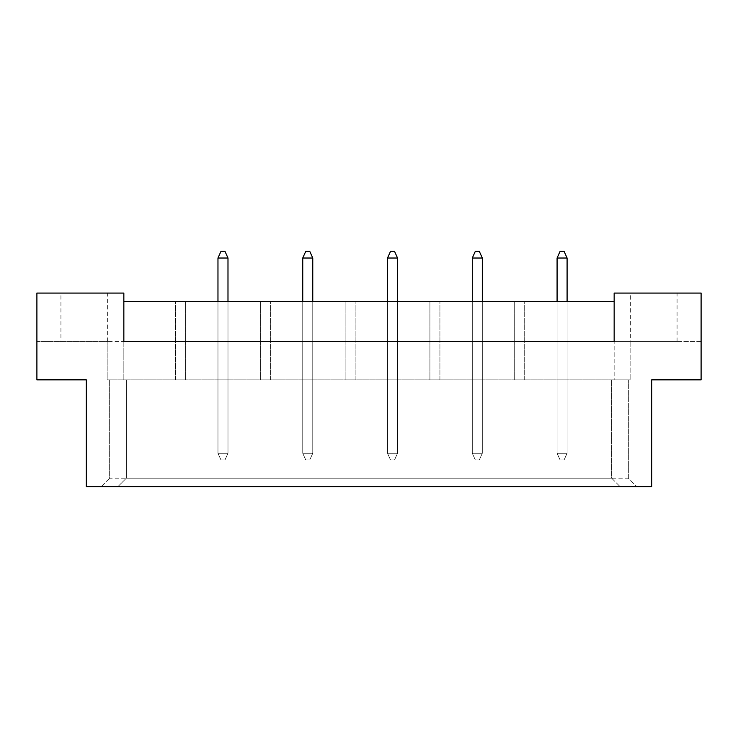 <?xml version="1.0" encoding="UTF-8"?>
<svg xmlns="http://www.w3.org/2000/svg" width="738" height="738" viewBox="0 0 738 738"><rect width="100%" height="100%" fill="white"/><g stroke="black" fill="none" stroke-linecap="round" stroke-linejoin="round"><path stroke-width="0.55" stroke-dasharray="3.69 2.77" d="M60.931 341.463L107.656 341.463L60.931 341.463L60.931 293.069L107.656 293.069L60.931 293.069M107.656 341.463L107.656 293.069M630.344 341.463L677.069 341.463L630.344 341.463L630.344 293.069L677.069 293.069L630.344 293.069M677.069 341.463L677.069 293.069M86.3 379.849L36.9 379.849L86.3 379.849L86.3 486.656L651.7 486.656L86.3 486.656L651.7 486.656L651.7 379.849L701.1 379.849L701.1 293.069L614.154 293.069L614.154 341.463L123.846 341.463L123.846 293.069L36.9 293.069L36.9 379.849L86.3 379.849L86.3 486.656L86.3 379.849M227.987 379.849L217.968 379.849L227.987 379.849L217.968 379.849L227.987 379.849L217.968 379.849L227.987 379.849L227.987 301.408L217.968 301.408L227.987 301.408L217.968 301.408L227.987 301.408L217.968 301.408L227.987 301.408L227.987 379.849M185.598 379.849L175.579 379.849L185.598 379.849L175.579 379.849L185.598 379.849L175.579 379.849L185.598 379.849L185.598 301.408L175.579 301.408L185.598 301.408L175.579 301.408L185.598 301.408L175.579 301.408L185.598 301.408L185.598 379.849M107.158 379.849L630.842 379.849L107.158 379.849L123.846 379.849L107.158 379.849L107.158 341.463L36.9 341.463L36.9 379.849L36.9 341.463L107.158 341.463L107.158 379.849M123.846 301.408L123.846 341.463L107.158 341.463L614.154 341.463L614.154 379.849L630.842 379.849L614.154 379.849L614.154 301.408L614.154 341.463L123.846 341.463L123.846 301.408L614.154 301.408M260.357 379.849L270.376 379.849L260.357 379.849L270.376 379.849L260.357 379.849L270.376 379.849L260.357 379.849L260.357 301.408L270.376 301.408L260.357 301.408L270.376 301.408L260.357 301.408L270.376 301.408L260.357 301.408L260.357 379.849M302.746 301.408L302.746 379.849L302.746 301.408L302.746 379.849L302.746 301.408L302.746 379.849L312.764 379.849L302.746 379.849L312.764 379.849L302.746 379.849L312.764 379.849L302.746 379.849L302.746 301.408L312.764 301.408L302.746 301.408L312.764 301.408L302.746 301.408L312.764 301.408L302.746 301.408L302.746 453.28L312.764 453.28L312.764 258.023L309.757 251.344L305.753 251.344L309.757 251.344L305.753 251.344L302.746 258.023L302.746 453.28L312.764 453.28L312.764 301.408M345.135 379.849L355.144 379.849L345.135 379.849L355.144 379.849L345.135 379.849L355.144 379.849L345.135 379.849L345.135 301.408L355.144 301.408L345.135 301.408L355.144 301.408L345.135 301.408L355.144 301.408L345.135 301.408L345.135 379.849M387.524 301.408L387.524 379.849L387.524 301.408L387.524 379.849L387.524 301.408L387.524 379.849L397.533 379.849L387.524 379.849L397.533 379.849L387.524 379.849L397.533 379.849L387.524 379.849L387.524 301.408L397.533 301.408L387.524 301.408L397.533 301.408L387.524 301.408L397.533 301.408L387.524 301.408L387.524 453.28L397.533 453.28L397.533 258.023L394.535 251.344L390.531 251.344L394.535 251.344L390.531 251.344L387.524 258.023L387.524 453.28L397.533 453.28L397.533 301.408M429.913 379.849L439.922 379.849L429.913 379.849L439.922 379.849L429.913 379.849L439.922 379.849L429.913 379.849L429.913 301.408L439.922 301.408L429.913 301.408L439.922 301.408L429.913 301.408L439.922 301.408L429.913 301.408L429.913 379.849M472.302 301.408L472.302 379.849L472.302 301.408L472.302 379.849L472.302 301.408L472.302 379.849L482.311 379.849L472.302 379.849L482.311 379.849L472.302 379.849L482.311 379.849L472.302 379.849L472.302 301.408L482.311 301.408L472.302 301.408L482.311 301.408L472.302 301.408L482.311 301.408L472.302 301.408L472.302 453.28L482.311 453.28L482.311 258.023L479.313 251.344L475.309 251.344L479.313 251.344L475.309 251.344L472.302 258.023L472.302 453.28L482.311 453.28L482.311 301.408M514.69 379.849L524.7 379.849L514.69 379.849L524.7 379.849L514.69 379.849L524.7 379.849L514.69 379.849L514.69 301.408L524.7 301.408L514.69 301.408L524.7 301.408L514.69 301.408L524.7 301.408L514.69 301.408L514.69 379.849M557.079 301.408L557.079 379.849L557.079 301.408L557.079 379.849L557.079 301.408L557.079 379.849L567.088 379.849L557.079 379.849L567.088 379.849L557.079 379.849L567.088 379.849L557.079 379.849L557.079 301.408L567.088 301.408L557.079 301.408L567.088 301.408L557.079 301.408L567.088 301.408L557.079 301.408L557.079 453.28L567.088 453.28L567.088 258.023L564.09 251.344L560.087 251.344L564.09 251.344L560.087 251.344L557.079 258.023L557.079 453.28L567.088 453.28L567.088 301.408M651.7 379.849L701.1 379.849L651.7 379.849L651.7 486.656L651.7 379.849M701.1 341.463L701.1 379.849L701.1 341.463L630.842 341.463L630.842 379.849L630.842 341.463L701.1 341.463M109.658 478.178L101.18 486.656L109.658 478.178L109.658 379.849L109.658 478.178L628.342 478.178L636.82 486.656L628.342 478.178L628.342 379.849L628.342 478.178M126.346 379.849L126.346 478.178L117.868 486.656L126.346 478.178L126.346 379.849M611.654 478.178L620.132 486.656L611.654 478.178L611.654 379.849L611.654 478.178L126.346 478.178M614.154 341.463L630.842 341.463L614.154 341.463M123.846 341.463L123.846 379.849L123.846 341.463M175.579 379.849L175.579 301.408L175.579 379.849M217.968 301.408L217.968 453.28L227.987 453.28L227.987 258.023L224.979 251.344L220.976 251.344L224.979 251.344L220.976 251.344L217.968 258.023L217.968 453.28L227.987 453.28L227.987 301.408M270.376 379.849L270.376 301.408L270.376 379.849M355.144 379.849L355.144 301.408L355.144 379.849M439.922 379.849L439.922 301.408L439.922 379.849M524.7 379.849L524.7 301.408L524.7 379.849M220.976 459.949L224.979 459.949L220.976 459.949L217.968 453.28L227.987 453.28L217.968 453.28L220.976 459.949L224.979 459.949L220.976 459.949L217.968 453.28L217.968 258.023L227.987 258.023L217.968 258.023L220.976 251.344L224.979 251.344L227.987 258.023L224.979 251.344L220.976 251.344L217.968 258.023L217.968 453.28L227.987 453.28L224.979 459.949L220.976 459.949L217.968 453.28L217.968 258.023L227.987 258.023L217.968 258.023L220.976 251.344L217.968 258.023L217.968 453.28L227.987 453.28L224.979 459.949L227.987 453.28L227.987 258.023L224.979 251.344L227.987 258.023L227.987 453.28L224.979 459.949L220.976 459.949L217.968 453.28L220.976 459.949M227.987 453.28L227.987 258.023L227.987 453.28L224.979 459.949L227.987 453.28M217.968 258.023L227.987 258.023M305.753 459.949L309.757 459.949L305.753 459.949L302.746 453.28L312.764 453.28L302.746 453.28L305.753 459.949L309.757 459.949L305.753 459.949L302.746 453.28L302.746 258.023L312.764 258.023L302.746 258.023L305.753 251.344L309.757 251.344L312.764 258.023L309.757 251.344L305.753 251.344L302.746 258.023L302.746 453.28L312.764 453.28L309.757 459.949L305.753 459.949L302.746 453.28L302.746 258.023L312.764 258.023L302.746 258.023L305.753 251.344L302.746 258.023L302.746 453.28L312.764 453.28L309.757 459.949L312.764 453.28L312.764 258.023L309.757 251.344L312.764 258.023L312.764 453.28L309.757 459.949L305.753 459.949L302.746 453.28L305.753 459.949M390.531 459.949L394.535 459.949L390.531 459.949L387.524 453.28L397.533 453.28L387.524 453.28L390.531 459.949L394.535 459.949L390.531 459.949L387.524 453.28L387.524 258.023L397.533 258.023L387.524 258.023L390.531 251.344L394.535 251.344L397.533 258.023L394.535 251.344L390.531 251.344L387.524 258.023L387.524 453.28L397.533 453.28L394.535 459.949L390.531 459.949L387.524 453.28L387.524 258.023L397.533 258.023L387.524 258.023L390.531 251.344L387.524 258.023L387.524 453.28L397.533 453.28L394.535 459.949L397.533 453.28L397.533 258.023L394.535 251.344L397.533 258.023L397.533 453.28L394.535 459.949L390.531 459.949L387.524 453.28L390.531 459.949M475.309 459.949L479.313 459.949L475.309 459.949L472.302 453.28L482.311 453.28L472.302 453.28L475.309 459.949L479.313 459.949L475.309 459.949L472.302 453.28L472.302 258.023L482.311 258.023L472.302 258.023L475.309 251.344L479.313 251.344L482.311 258.023L479.313 251.344L475.309 251.344L472.302 258.023L472.302 453.28L482.311 453.28L479.313 459.949L475.309 459.949L472.302 453.28L472.302 258.023L482.311 258.023L472.302 258.023L475.309 251.344L472.302 258.023L472.302 453.28L482.311 453.28L479.313 459.949L482.311 453.28L482.311 258.023L479.313 251.344L482.311 258.023L482.311 453.28L479.313 459.949L475.309 459.949L472.302 453.28L475.309 459.949M560.087 459.949L564.09 459.949L560.087 459.949L557.079 453.28L567.088 453.28L557.079 453.28L560.087 459.949L564.09 459.949L560.087 459.949L557.079 453.28L557.079 258.023L567.088 258.023L557.079 258.023L560.087 251.344L564.09 251.344L567.088 258.023L564.09 251.344L560.087 251.344L557.079 258.023L557.079 453.28L567.088 453.28L564.09 459.949L560.087 459.949L557.079 453.28L557.079 258.023L567.088 258.023L557.079 258.023L560.087 251.344L557.079 258.023L557.079 453.28L567.088 453.28L564.09 459.949L567.088 453.28L567.088 258.023L564.09 251.344L567.088 258.023L567.088 453.28L564.09 459.949L560.087 459.949L557.079 453.28L560.087 459.949M312.764 453.28L312.764 258.023L312.764 453.28L309.757 459.949L312.764 453.28M302.746 258.023L312.764 258.023M397.533 453.28L397.533 258.023L397.533 453.28L394.535 459.949L397.533 453.28M387.524 258.023L397.533 258.023M482.311 453.28L482.311 258.023L482.311 453.28L479.313 459.949L482.311 453.28M472.302 258.023L482.311 258.023M567.088 453.28L567.088 258.023L567.088 453.28L564.09 459.949L567.088 453.28M557.079 258.023L567.088 258.023"/><path stroke-width="1.11" d="M86.3 379.849L36.9 379.849L36.9 293.069L123.846 293.069L123.846 341.463L614.154 341.463L614.154 293.069L701.1 293.069L701.1 379.849L651.7 379.849L651.7 486.656L86.3 486.656L86.3 379.849M614.154 301.408L123.846 301.408M227.987 301.408L227.987 258.023L217.968 258.023L217.968 301.408M217.968 258.023L220.976 251.344L224.979 251.344L227.987 258.023M312.764 301.408L312.764 258.023L302.746 258.023L302.746 301.408M302.746 258.023L305.753 251.344L309.757 251.344L312.764 258.023M397.533 301.408L397.533 258.023L387.524 258.023L387.524 301.408M387.524 258.023L390.531 251.344L394.535 251.344L397.533 258.023M482.311 301.408L482.311 258.023L472.302 258.023L472.302 301.408M472.302 258.023L475.309 251.344L479.313 251.344L482.311 258.023M567.088 301.408L567.088 258.023L557.079 258.023L557.079 301.408M557.079 258.023L560.087 251.344L564.09 251.344L567.088 258.023"/></g></svg>
